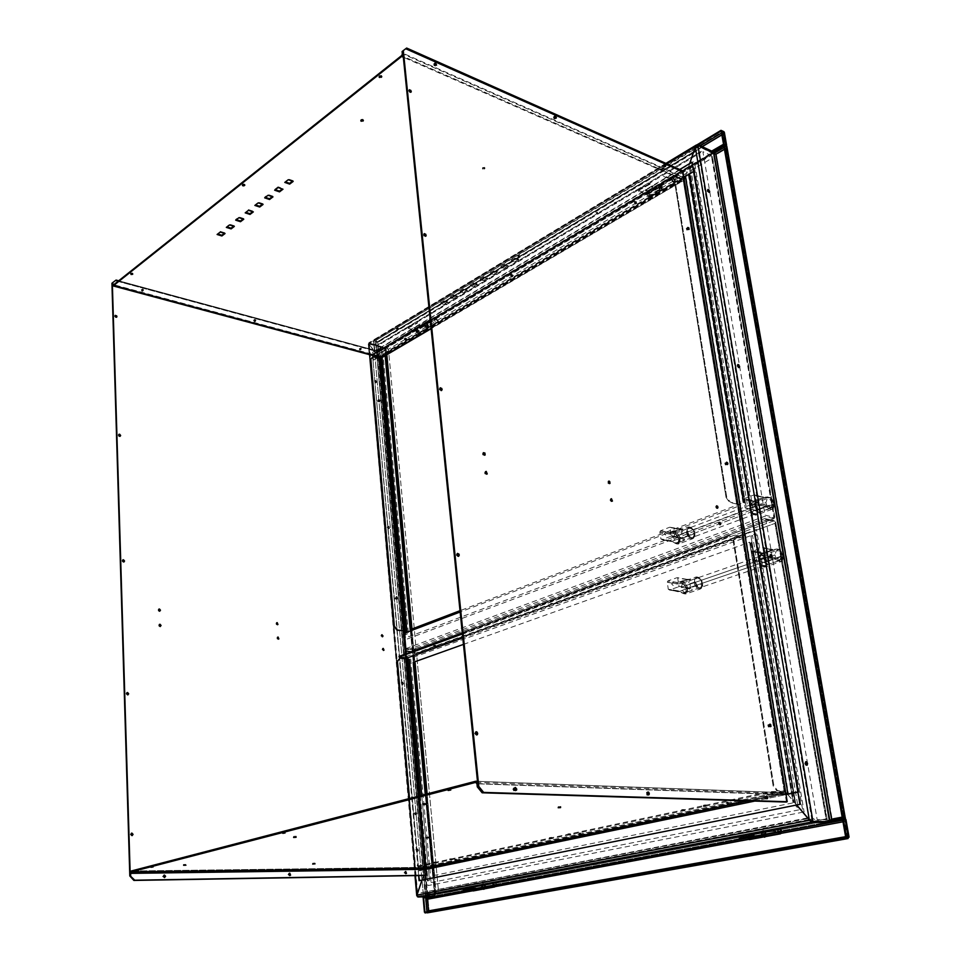 <?xml version="1.0" encoding="UTF-8"?>
<svg xmlns="http://www.w3.org/2000/svg" width="961" height="961" viewBox="0 0 961 961"><rect width="100%" height="100%" fill="white"/><g stroke="black" fill="none" stroke-linecap="round" stroke-linejoin="round"><path stroke-width="0.72" stroke-dasharray="4.8 3.6" d="M510.868 274.846L512.465 275.999L510.663 275.927L510.868 274.846L512.754 275.567L512.669 274.918L510.579 275.218L512.393 275.351L512.357 274.666L510.868 274.846M363.138 120.173L360.988 119.476L360.94 120.353M482.854 168.295L482.77 167.562L482.458 168.139L484.536 168.271L484.632 168.992L482.554 168.86L484.933 168.427L484.849 167.694L482.77 167.562L482.927 169.196L484.945 168.499L482.854 168.295M616.085 202.867L616.193 203.552L614.283 203.492L614.187 202.795L616.445 202.303L614.547 202.242L614.644 202.927L616.554 202.999L616.193 203.552L616.157 202.05L614.175 202.687L616.085 202.867M132.486 273.693L132.186 272.9L132.21 273.585L132.186 272.9L130.756 273.705M244.611 184.86L244.262 183.983L244.31 184.716L244.262 183.983L242.58 184.932M381.577 76.291L381.217 75.33L381.289 76.123L381.217 75.33L379.223 76.508M360.291 348.158L360.819 349.9L360.843 348.567L360.435 349.924L359.606 348.831L360.291 348.158M254.761 319.629L254.869 321.479L254.689 319.388L255.734 321.178L254.869 321.479L254.761 319.629L255.662 320.782L253.884 319.941L253.572 320.602L254.293 319.665L255.662 320.782L255.338 321.454L253.572 320.602L254.941 321.719L255.662 320.782L254.869 321.479L253.968 320.325L254.761 319.629M663.414 165.184L663.751 167.25L664.363 166.89L664.027 164.811L663.426 165.508L664.123 167.286L663.727 165.4L664.243 167.19L662.922 166.301L663.414 165.184M554.581 116.305L553.968 117.062L554.581 116.641L553.968 117.062L555.746 118.179L554.389 118.96L554.569 116.449L553.62 116.737L554.389 118.96L554.581 116.317M372.808 352.579L373.493 360.399L372.808 352.579M684.712 176.632L372.988 360.267L372.303 352.447L679.703 169.496M116.065 280.071L379.307 351.486L379.847 356.723L682.803 178.338L681.721 178.746L402.118 55.93L681.721 178.746L683.163 177.461L402.899 53.984L683.163 177.461L682.25 171.911L682.863 171.538L406.047 48.53L405.446 49.023L682.25 171.911L405.446 49.023L402.094 51.546M664.988 166.517L664.363 166.89L664.988 166.517M435.405 64.807L435.369 66.069L433.916 65.432L433.735 63.798L434.913 64.123M554.389 118.96L553.476 117.927L553.764 116.701L555.134 118.263L554.389 118.96M379.307 351.486L118.683 280.78L379.307 351.486M379.739 356.219L113.722 284.732L379.739 356.219M360.855 349.672L361.444 348.639L360.411 347.894L360.855 349.672M142.696 288.937L141.868 290.054L143.129 290.907L143.597 289.778L142.696 288.937M255.278 321.214L255.974 320.145L254.833 319.34L254.449 320.433L255.278 321.214M379.751 356.579L113.35 285.033L379.751 356.579L681.721 178.746L379.751 356.579M112.833 284.9L379.331 356.471L379.607 357.372L681.829 179.455L403.332 57.228L681.829 179.455L682.67 179.082L683.776 177.1L402.923 53.239M379.799 357.168L372.94 355.33L379.799 357.168M447.766 302.559L443.934 300.757L447.766 302.559L443.994 301.394L440.691 303.388L444.45 304.541L447.766 302.559M220.249 232.069L217.102 234.484L220.213 231.361L224.994 232.838L224.357 233.331M457.508 296.733L453.664 294.907L457.508 296.733L453.736 295.544L450.385 297.562L450.313 296.913L454.145 298.739L450.385 297.562L454.145 298.739L457.508 296.733M234.328 226.436L234.28 225.727L229.487 224.213L226.328 227.385L229.487 224.213L234.28 225.727L233.643 226.219M460.211 291.651L463.983 292.853L460.211 291.651L463.983 292.853L467.382 290.811L463.61 289.609L460.211 291.651M243.758 219.228L243.71 218.507L238.905 216.97L235.697 220.177M477.389 284.828L473.545 282.942L477.389 284.828L473.617 283.591L470.169 285.669L473.941 286.883L477.389 284.828M248.503 210.327L245.211 212.861L248.467 209.606L253.284 211.18L252.647 211.672M487.539 278.75L483.683 276.852L487.539 278.75L483.755 277.501L480.26 279.603L480.188 278.954L484.044 280.84L480.26 279.603L484.044 280.84L487.539 278.75M263.062 204.453L263.014 203.732L258.173 202.122L254.869 205.426L258.173 202.122L263.014 203.732L262.377 204.225M490.506 273.441L494.29 274.714L490.506 273.441L494.29 274.714L497.834 272.588L494.05 271.314L490.506 273.441M272.948 196.897L272.9 196.164L268.047 194.53L264.683 197.87M508.273 266.341L504.405 264.383L508.273 266.341L504.477 265.044L500.885 267.206L504.669 268.491L508.273 266.341M278.113 187.539L278.065 186.818L274.606 189.473L274.654 190.206L278.065 186.818L282.93 188.476L282.294 188.969M518.856 260.011L514.976 258.029L518.856 260.011L515.06 258.689L511.408 260.875L515.204 262.185L518.856 260.011M293.177 181.413L293.129 180.668L288.252 178.974L284.792 182.41L288.252 178.974L293.129 180.668L292.492 181.161M634.716 202.291L634.62 203.107L636.614 202.471L634.716 202.291M510.952 275.495L510.976 276.179L512.754 275.627L510.952 275.495M404.701 338.332L406.431 338.428L404.701 338.332M596.457 213.102L597.189 213.979L598.355 213.27L596.457 213.102M614.644 202.927L615.364 203.828L616.566 203.107L614.644 202.927M514.976 258.029L511.336 260.215L515.12 261.536L518.772 259.35L514.976 258.029M504.405 264.383L500.801 266.545L504.597 267.843L508.189 265.68L504.405 264.383M272.251 196.657L272.9 196.164L268.047 194.53L264.635 197.149L265.332 197.377M493.966 270.666L490.422 272.792L494.206 274.065L497.75 271.939L493.966 270.666M483.683 276.852L480.188 278.954L483.972 280.192L487.467 278.101L483.683 276.852M473.545 282.942L470.097 285.021L473.869 286.246L477.317 284.18L473.545 282.942M243.073 219L243.71 218.507L238.905 216.97L235.649 219.468L236.334 219.685M463.538 288.961L460.139 291.015L463.911 292.216L467.31 290.174L463.538 288.961M453.664 294.907L450.313 296.913L454.085 298.102L457.436 296.084L453.664 294.907M443.934 300.757L440.618 302.751L444.39 303.904L447.694 301.922L443.934 300.757M636.134 202.23L636.23 201.402L634.236 202.05L636.134 202.23M406.143 338.14L404.413 338.044L406.143 338.14M362.153 120.606L363.294 119.729L362.814 119.26L360.988 119.476L361.204 120.497M484.536 168.271L484.476 167.358L482.446 168.055L484.536 168.271M597.898 213.03L597.165 212.153L596 212.861L597.898 213.03M131.032 273.813L132.702 273.224L130.624 273.08L131.032 273.813M244.587 184.872L243.337 183.899L242.544 184.188L242.881 185.077M379.511 76.688L381.709 75.835L379.307 75.559L379.511 76.688M428.63 836.959L428.69 837.656L428.63 836.959L426.396 837.091L428.63 836.959M426.78 837.836L426.696 836.947L426.78 837.836M293.79 836.346L296.012 836.358L296.06 837.115L296.264 836.214L293.79 836.346L293.85 837.295L293.79 836.346L296.264 836.214L293.79 836.346M314.752 863.146L314.8 863.819L314.98 863.038L312.637 863.278L314.752 863.146L312.661 863.23L312.914 863.987L312.866 863.17L314.752 863.146M551.434 837.511L551.506 838.16L551.782 837.379L549.416 837.632L549.86 838.34L549.764 837.511L551.434 837.511M579.123 834.124L579.219 834.953L578.762 834.268L581.129 833.992L579.123 834.124L581.045 833.968L580.84 834.773L579.123 834.124M423.068 803.432L423.164 804.465L423.068 803.432L425.723 803.3L425.435 804.249L425.363 803.48L423.068 803.432M558.485 806.603L558.593 807.564L558.077 806.784L560.852 806.471L560.515 807.36L560.431 806.639L558.485 806.603M705.746 805.774L706.119 804.922L703.981 805.066L704.113 805.967L703.512 805.258L705.65 805.114L705.746 805.774M152.883 866.125L152.907 867.002L152.883 866.125L150.937 866.402L153.496 866.173L151.574 867.11L150.937 866.366L152.883 866.125M282.762 832.358L284.997 831.998L284.468 832.911L284.408 831.926L282.186 832.286L282.81 833.043L282.21 832.214L284.985 831.998L282.762 832.358M448.054 789.389L450.685 788.933L450.265 789.93L450.156 788.837L447.538 789.293L448.126 790.146L447.526 789.281L450.697 788.945L448.054 789.389M405.878 871.891L405.926 873.681L404.533 872.696L405.506 871.531L405.794 873.669M289.201 873.477L288 874.594L289.489 873.261L289.85 875.543L288.468 874.486L289.417 873.297M765.917 796.188L765.16 796.357L765.917 796.188L765.304 797.534L766.349 798.927L765.605 799.084L766.241 797.99L765.605 799.084L766.349 798.927L765.917 796.188M786.47 802.051L785.221 794.591L783.527 793.558L748.09 800.873L766.025 797.137L765.064 796.357L765.605 799.084L764.692 798.219L764.86 796.441L766.025 797.125L783.828 793.594L785.233 794.771L476.956 783.78L786.038 794.603M647.378 792.152L646.597 793.606L647.906 795.107L647.017 795.276L647.786 794.471L647.017 795.276L647.786 795.107L647.246 792.164L647.029 794.651L647.786 795.107L648.555 793.666L647.378 792.152M647.366 792.789L646.489 792.332L647.017 795.276L645.84 793.209L646.26 792.429L647.366 792.789M515.12 790.374L513.799 790.891L512.922 789.389L513.474 787.936L514.543 788.092M419.621 880.6L418.215 870.942L418.624 875.543L418.215 870.942L425.999 869.333M754.805 801.078L785.233 794.771L754.805 801.078M455.754 861.044L425.795 867.315L131.201 871.014L425.795 867.315L425.519 869.417L130.167 873.477M477.713 783.587L786.002 794.591L783.527 792.621L476.296 781.305L783.011 792.645L728.979 803.937M456.871 860.816L727.393 804.273M185.713 864.395L183.383 864.48L185.713 864.395M435.645 861.981L433.723 862.101L435.645 861.981M451.634 858.762L449.7 858.882L451.634 858.762M570.017 833.764L567.975 833.884L570.017 833.764M728.342 803.216L726.216 803.324L728.342 803.216M456.535 860.167L454.625 860.287L456.535 860.167M683.872 809.534L681.745 809.655L683.872 809.534M705.65 805.114L703.512 805.234L705.65 805.114M477.425 782.458L476.103 782.41M726.372 462.493L725.663 463.418L726.336 463.142L725.663 463.418L727.201 464.475M716.438 506.087L715.693 507.06L716.377 506.795L715.693 507.06L717.254 508.153M475.731 731.982L474.602 733.483L475.347 733.267L474.602 733.483L476.584 734.925M457.184 553.656L456.247 554.941L456.955 554.653L456.247 554.941L458.313 556.335M440.006 388.088L439.201 389.205L439.874 388.845L439.201 389.205L441.315 390.538M424.041 233.967L423.345 234.928L423.981 234.508L423.345 234.928L425.471 236.226M409.17 90.142L408.533 90.971L409.158 90.502L408.533 90.971L410.647 92.232M786.002 794.351L785.221 794.363L683.103 176.932L685.938 176.596L788.464 793.894M406.659 48.05L406.047 48.53L682.778 170.866M402.695 51.053L406.047 48.53L682.166 171.226L786.47 801.87M769.593 724.414L768.74 725.567L770.229 726.684M687.668 227.721L687.391 229.283L688.593 229.451M727.237 463.827L725.747 462.649L726.636 464.8L727.237 463.827M483.323 452.763L482.482 453.916L482.915 454.961L484.512 455.238M485.437 471.683L484.584 472.86L485.017 473.917L486.602 474.181M608.385 481.353L607.989 483.407L609.358 483.623M610.824 499.011L610.019 500.104L611.136 501.606L611.785 501.306M719.104 522.628L718.347 523.625L719.909 524.718M716.942 506.531L715.789 506.267L716.065 507.973L716.702 508.465L717.314 507.432M514.832 787.66L513.679 789.197L514.147 790.338L515.577 790.627M476.752 734.745L476.512 732.486L475.623 731.97L474.602 733.483L475.07 734.636L476.74 734.745M458.553 555.326L457.244 553.656L456.247 554.941L457.556 556.623L458.553 555.338M441.447 389.782L440.186 388.124L439.201 389.205L440.474 390.875L441.447 389.794M425.531 235.685L423.573 234.136L423.753 235.95L425.303 236.478L425.531 235.685M410.671 91.872L408.761 90.262L409.722 92.628L410.671 91.872M434.756 63.222L434.528 64.964L436.174 65.24M554.713 116.353L553.968 117.062L555.014 118.551L555.386 116.954M395.451 598.114L396.196 597.249L395.007 598.295L396.881 598.931L395.451 598.114M396.076 597.598L395.007 598.295L396.4 599.159L395.295 599.015L395.175 597.634L396.28 597.79M381.649 634.933L382.358 636.699L380.94 635.846L381.649 634.933L380.94 635.846L382.31 636.771M131.417 833.235L130.42 834.472L132.029 835.602M126.948 692.701L126.131 693.794L127.837 694.863M122.744 559.999L122.071 560.96L123.861 561.981L122.395 561.777L123.068 559.987L123.849 561.981M118.804 434.48L118.239 435.321L120.065 436.306M115.092 315.58L114.599 316.325L116.449 317.286M373 360.387L418.756 870.786L373 360.387L418.203 870.786L424.402 869.501L378.382 357.216L373 360.387M424.834 875.435L377.793 351.786L115.308 280.672L378.214 351.546L115.308 280.672L111.932 283.243M425.303 875.339L405.83 658.778L424.762 869.261L425.387 869.321L378.214 351.546L115.68 280.372L112.317 282.942M378.802 358.153L403.332 630.945L378.802 358.153M405.41 654.009L405.782 658.141L405.41 654.009M290.018 873.633L289.477 875.651L288 874.594L289.597 875.471M414.599 813.703L415.32 812.646L416.041 814.472L414.599 813.703M379.379 401.506L378.19 401.446L378.55 400.04M164.559 877.549L163.022 876.42L164.055 875.159M141.399 289.958L142.312 289.237L143.045 291.075L141.399 289.958M415.753 813.847L415.032 814.892L414.311 813.066L415.753 813.847M378.994 401.326L377.769 401.674L377.661 400.413L378.502 400.449M159.766 611.22L158.385 611.016L158.781 609.19M160.331 626.5L158.961 626.284L159.382 624.446M277.453 624.734L276.239 624.53L276.636 622.8M278.354 639.161L277.152 638.957L277.561 637.215M383.463 650.441L382.106 649.516L382.778 648.591M405.53 873.561L404.052 872.792L405.194 871.795M289.657 875.399L288 874.594L288.865 873.405L289.874 874.558M164.307 877.513L162.577 876.54L163.863 875.303M132.594 834.484L131.549 835.722L130.42 834.472L131.465 833.235L132.594 834.484M127.909 693.097L127.224 695.043L126.131 693.794L126.408 692.977L127.909 693.085M120.245 435.717L119.272 436.57L118.551 436.126L118.503 434.636L120.245 435.717M116.257 316.049L115.608 317.574L114.599 316.325L116.245 316.049M142.913 290.763L142 291.483L141.267 289.645L142.913 290.763M255.266 321.058L254.473 321.755L253.776 320.013L255.266 321.058M360.711 349.492L359.474 349.768L359.366 348.519L360.711 349.492M771.323 557.764L770.241 557.897L769.341 556.251L770.049 555.999L769.341 556.251L771.287 557.836M737.64 364.82L736.907 366.009L738.889 367.546L738.192 367.847L736.907 366.009L737.676 364.832M707.032 190.783L708.918 192.524L707.2 191.359L707.68 189.797L707.032 190.783M804.669 763.539L806.555 765.172L805.618 765.232L804.669 763.539L805.678 761.881L804.669 763.539M721.567 132.966L723.14 132.017L723.237 133.927L723.885 131.681L723.249 132.065L725.675 145.736L723.645 144.775L725.675 145.736L844.635 818.928L842.473 818.88L844.635 818.928L843.854 816.826L845.656 817.895L844.395 816.826L725.675 145.736L844.743 818.195L843.854 816.826L725.783 148.39L725.675 145.736L726.3 145.363L726.816 146.36M845.692 818.063L844.635 818.928L847.902 837.439L845.212 821.511L428.005 899.196L429.05 910.776L428.005 899.196L426.852 897.73M726.864 146.637L726.288 148.631L726.864 146.637M787.552 794.194L685.421 176.368M685.481 176.175L689.758 163.514M796.729 804.982L787.624 794.266M714.011 153.52L713.386 153.892L829.055 820.694L713.386 153.892L697.278 145.652L812.045 820.838M812.958 821.535L827.085 821.775L826.904 820.706L827.697 820.718M769.341 556.251L770.193 554.845L769.341 556.251M828.358 820.574L831.025 819.853M714.083 153.364L716.365 154.493L713.963 152.679L725.543 145.808L726.288 148.631L716.365 154.493L831.577 819.144L844.395 816.826L726.288 148.631L716.365 154.493L713.386 153.892L716.365 154.493L832.118 819.144L829.067 820.742L830.736 820.129M830.28 821.631L844.539 818.952L844.395 816.826L832.118 819.144L831.613 820.418L832.118 819.144L829.067 820.742M842.317 817.979L844.323 818.027L843.854 816.826L842.172 817.138L843.854 816.826L725.663 146.504L724.113 147.417L725.663 146.504L723.801 145.628M725.783 148.39L724.426 149.195L725.783 148.39M844.311 818.015L842.389 818.376L844.311 818.015M830.809 820.226L830.196 820.67L830.809 820.226M844.539 818.952L842.485 818.916M733.711 539.866L773.881 785.762L777.593 790.699L784.897 790.975L742.985 537.631L735.85 536.13L733.711 539.866L773.881 785.762L773.137 785.93L733.027 540.118L733.711 539.866M770.025 726.528L769.136 726.9L768.428 725.651L768.728 724.474L769.497 724.654M784.152 791.131L742.288 537.884L735.165 536.382L733.027 540.118L773.137 785.93L776.848 790.855L784.152 791.131L742.288 537.884L745.015 535.397L787.936 794.014L784.152 791.131M769.317 725.963L768.392 727.081L767.779 724.93L768.62 724.714L769.317 725.963M683.8 179.959L676.964 176.968L674.838 179.455L726.744 497.197L730.276 502.122L737.375 503.78L683.8 179.959M688.328 229.283L687.728 229.955L686.911 229.018L686.887 227.937L687.668 228.033M726.972 464.331L726.36 464.908L725.507 464.007L725.471 462.77L726.312 462.758M726.744 497.197L726.06 497.462L674.226 179.815L674.838 179.455L726.744 497.197M726.06 497.462L729.591 502.387L736.691 504.044L683.187 180.332L676.352 177.329L674.226 179.815L726.06 497.462M687.692 229.571L686.791 230.111L686.262 228.286L687.692 229.571M726.276 464.223L725.363 465.016L724.798 463.046L726.276 464.223M736.691 504.044L683.187 180.332L685.613 177.533L740.102 505.822L738.625 504.357L736.691 504.044M770.506 830.328L770.614 830.977L771.215 830.1L767.647 830.544L770.506 830.328L767.659 830.508L768.5 831.229L768.356 830.316L770.506 830.328M452.042 890.547L452.102 891.159L452.403 890.427L449.52 890.727L449.952 891.364L449.88 890.607L452.042 890.547M845.728 837.968L424.99 912.205M427.969 911.677L427.237 912.866L429.062 910.86L426.624 912.109L425.327 897.61L423.152 897.682L426.708 898.439M425.23 912.169L426.624 912.109L425.23 912.169M702.119 146.613L377.337 341.732L373.997 340.434L698.287 144.823L373.937 339.858L377.841 341.876L378.166 350.921L376.952 352.543L378.141 353.612L377.036 352.483L384.484 348.074L385.265 348.915L385.301 350.2L378.922 353.972L427.681 895.52L425.327 897.61L376.556 352.771L425.735 896.877L376.952 352.543L378.43 353.84L427.14 895.532L426.264 896.853L427.681 895.52L425.327 897.61L426.624 912.109L427.801 911.713L425.699 912.085L429.062 910.86M426.984 898.583L428.005 899.196L845.212 821.511L846.004 819.841M432.51 896.673L432.438 895.928L417.458 896.721M796.621 805.006L787.503 794.291M787.431 794.206L786.627 793.257L425.999 868.36M425.915 868.432L421.999 880.12M848.046 837.415L844.635 819.889L842.653 819.853M842.725 820.25L844.635 819.889L842.725 820.25M845.62 836.671L847.302 836.37L844.683 821.499L843.001 821.811L844.683 821.499L844.635 818.928L848.119 837.283L847.302 836.37L848.371 837.355M429.939 896.745L827.926 822.063L429.939 896.745L434.552 895.88L435.093 894.114L385.001 348.471L435.009 894.931L432.834 894.991L432.906 895.844L417.903 896.277L417.627 893.189M810.652 821.811L417.434 896.361L432.438 895.928L427.765 896.817M595.448 863.434L592.769 863.615L595.448 863.434M472.836 887.483L462.445 889.442L472.836 887.483M753.196 834.641L738.468 837.415L753.196 834.641M748.283 836.635L746.937 836.887M746.024 836.911L747.754 836.587M470.986 888.733L470.037 888.913M469.184 888.949L470.409 888.721M475.935 887.844L474.266 887.952L475.935 887.844M842.557 819.313L844.467 818.952L847.842 836.382L849.056 837.103M845.632 836.767L847.842 836.382L845.632 836.767M427.513 912.818L428.822 911.533M848.983 837.007L847.842 836.382M784.236 792.128L770.121 792.573L418.119 866.69L425.855 867.086L784.236 792.128M726.648 802.795L728.774 802.687L726.648 802.795M579.075 833.776L581.093 833.667L579.075 833.776M454.865 859.855L456.775 859.735L454.865 859.855M784.08 791.215L787.179 793.281L426.492 868.372L425.783 866.341L784.08 791.215L769.977 791.648L418.059 865.945L425.783 866.341L784.08 791.215M728.15 801.942L726.023 802.051L728.15 801.942M580.624 832.971L578.606 833.079L580.624 832.971M456.427 859.086L454.517 859.194L456.427 859.086M401.446 683.175L402.094 681.962L403.536 683.355L401.65 682.106L401.398 684.292L402.551 684.688L403.091 683.511L401.542 682.154L401.001 683.319L402.443 684.725L403.536 683.355L402.887 684.568L401.446 683.175L402.203 684.46L403.5 683.86L402.779 682.07L401.446 683.175M389.253 527.793L387.739 526.4L387.223 527.433L388.16 526.196L389.673 527.589L389.157 528.634L387.223 527.433L388.737 528.826L388.881 526.856L387.439 526.604L387.944 528.694L389.253 527.793M374.718 381.205L375.126 380.316L376.7 381.709L374.718 380.556L374.31 381.445L375.871 382.838L376.7 381.709L376.28 382.598L374.718 381.205L376.484 382.466L375.991 380.484L374.718 381.205M416.221 850.053L417.026 848.635L418.359 850.053L416.557 848.743L415.753 850.161L417.098 851.566L418.359 850.053L417.567 851.47L416.221 850.053L417.422 851.482L418.335 850.593L417.17 848.623L416.221 850.053M375.102 352.531L377.096 353.071L384.532 348.663L382.538 348.11L375.102 352.531M379.595 358.297L368.688 344.014L415.416 875.591L368.279 343.93L382.538 347.498L375.042 351.954L377.036 352.483L713.182 153.135L376.556 352.771L378.922 353.972L376.556 352.771L425.783 897.514M700.305 145.76L375.931 340.41L723.02 131.321L723.849 133.339L723.729 134.168L377.841 341.876L375.535 341.347L376.556 352.771L375.535 341.347L373.541 340.795L374.562 352.231L376.556 352.771L374.562 352.231L423.549 896.937L373.541 340.795L374.958 352.002L376.952 352.543L374.958 352.002L373.937 340.554L377.841 341.876L375.931 340.41L723.02 131.321L721.807 130.744M406.671 658.874L425.615 869.14L421.927 880.132M379.595 358.369L404.137 630.812M406.203 653.72L406.611 658.213M695.308 146.841L368.832 343.738L382.55 347.498L368.832 343.738L417.23 894.162L368.772 343.149L382.49 346.909L382.61 348.17L384.604 348.711L434.54 895.027L432.366 895.087L432.438 895.928L417.434 896.361L417.254 894.319L417.122 896.132M376.292 381.949L374.526 380.688L375.018 382.682L376.292 381.949M417.903 850.149L416.702 848.731L415.789 849.608L416.954 851.578L417.903 850.149M417.615 893.033L369.228 343.497L382.946 347.257L385.001 348.471L435.009 894.931L435.597 894.655L385.301 350.2L378.922 353.972L427.681 895.52L435.093 894.114L435.285 895.292L423.645 896.841L434.48 895.147L425.819 896.769L427.14 895.532L434.552 894.138L434.552 895.135L425.939 896.757M387.643 527.241L388.376 528.502L389.457 528.418L388.953 526.328L387.643 527.241M427.14 896.829L427.681 895.52L434.552 894.138L435.213 894.919L434.54 895.027L385.301 350.2L384.484 348.074L384.808 350.068L378.43 353.84L377.096 353.071L384.532 348.663L384.929 349.203L384.808 350.068L378.43 353.84L427.14 895.532L434.552 894.138L434.552 895.135M425.891 897.514L427.044 896.949M434.877 894.763L384.965 349.179M372.952 356.939L379.535 358.705L404.04 630.8M378.61 399.932L378.178 401.013L379.487 401.518M396.268 597.165L395.728 598.415L396.989 598.943M380.1 358.477L380.003 357.312L380.292 358.597M404.677 630.884L380.112 358.513M419.981 795.756L426.444 867.29L425.735 866.305L419.392 795.912L425.735 866.305L418.431 866.39L415.176 862.522L409.542 798.483L414.708 862.63L409.074 798.603L414.708 862.63L417.963 866.498L425.255 866.402L406.587 659.066L399.824 658.369M416.413 813.679L415.825 812.682L414.828 813.246L415.38 814.64L416.413 813.679M415.272 813.535L415.849 814.532L416.858 813.967L416.293 812.562L415.272 813.535M426.444 867.29L407.2 658.934M663.991 169.412L664.495 168.619L661.973 168.535L662.093 169.22L664.604 169.304L664.099 170.109L664.507 168.8L663.667 168.163L661.456 169.16L663.991 169.412L664.099 170.109L661.576 170.025L661.973 168.535L661.468 169.34L663.991 169.412M398.671 328.83L396.689 328.266L399.007 328.974L396.461 329.311L396.689 328.266L398.671 328.83L398.058 327.989L396.4 328.698L398.671 328.83M726.612 145.195L725.675 145.147L723.729 134.168L724.354 132.75L723.237 133.927L723.405 132.198L721.23 131.092L723.249 132.065L725.675 145.736L723.02 131.321L723.14 132.017L721.243 131.092M373.937 339.858L696.761 144.979L373.937 339.858M377.156 341.623L375.931 341.107L376.952 352.543L375.931 341.107L373.937 340.554L377.337 341.732L378.166 350.921L725.171 144.907L723.237 133.927L721.879 134.744M723.549 144.222L725.411 145.111L377.529 351.786L725.411 145.111L376.988 351.906L374.994 351.366L382.49 346.909L368.76 342.813L368.543 343.738L379.871 357.54L684.712 178.253L685.325 176.416M685.397 176.223L689.662 163.562M666.862 163.79L368.543 343.738L666.862 163.79M695.524 145.94L369.24 342.861L695.524 145.94M519.757 256.07L519.264 255.049L517.366 255.89L519.757 256.07M407.872 327.593L417.374 322.488L407.872 327.593M638.452 189.749L651.15 182.842L638.452 189.749M646.753 190.194L646.525 189.401L645.095 190.038L646.753 190.194M652.759 186.614L652.543 185.821L651.102 186.458L652.759 186.614M415.296 327.785L413.795 327.701L415.296 327.785M419.729 325.154L418.215 325.058L419.729 325.154M695.752 146.577L697.902 145.279M723.669 144.931L725.543 145.808L713.362 153.027L725.855 146.036L723.729 134.168L377.841 341.876L378.67 351.065L725.675 145.147L378.67 351.065L377.661 341.828M517.835 256.01L518.327 257.031L520.237 256.203L517.835 256.01M662.093 169.22L661.564 169.845L662.405 170.481L664.628 169.484L662.093 169.22M396.749 328.866L397.361 329.707L399.019 328.998L396.749 328.866M407.92 328.181L417.434 323.088L407.92 328.181L408.005 329.058L415.428 331.125L417.41 330.152L418.227 332.53L415.777 331.209L417.074 333.167L418.564 333.443C419.705 331.989 419.272 330.596 417.278 329.263L426.143 324.013C428.15 325.359 428.582 326.752 427.429 328.218L418.035 333.527L419.248 331.881L417.627 329.407L415.164 330.236L407.92 328.181M638.56 190.422L651.258 183.515L638.56 190.422L638.717 191.407L646.681 194.422L660.099 186.446L661.048 189.293L649.011 196.392L648.074 193.557L649.192 196.26L660.543 189.257L659.318 187.635L647.294 194.759L648.507 196.356L646.585 194.615L649.516 197.389C650.537 195.876 650.008 194.278 647.918 192.584L659.943 185.461C662.033 187.179 662.561 188.788 661.552 190.29L648.663 197.341L660.7 190.242L658.621 187.491L646.585 194.615L649.312 197.437L650.068 195.708L648.279 192.777L645.9 193.449L638.56 190.422M645.528 190.314L645.756 191.107L647.185 190.47L645.528 190.314M651.546 186.734L651.762 187.539L653.204 186.89L651.546 186.734M414.047 328.013L415.56 328.097L414.047 328.013M418.479 325.371L419.993 325.467L418.479 325.371M430.288 320.469L670.346 178.025L676.28 177.317L683.115 180.32L431.093 328.374L684.1 180.151L431.129 328.698M634.861 203.264L635.137 204.164L636.771 203.444L634.861 203.264M511.06 276.408L511.444 277.164L512.874 276.54L511.06 276.408M380.34 358.513L380.388 357.672L685.229 178.482L684.1 180.151M430.228 319.845L670.237 177.317L676.172 176.608L683.007 179.611L379.931 357.792L373.216 356.002L372.832 354.549M636.278 203.203L636.014 202.303L634.38 203.023L636.278 203.203M512.501 276.275L512.117 275.519L510.687 276.143L512.501 276.275M406.167 339.041L405.386 338.38L404.845 339.161M406.299 653.684L406.647 657.516L744.307 535.241L739.441 505.846L460.139 612.001M399.283 656.952L399.031 656.339M462.385 633.96L729.291 536.694L729.159 535.866L462.313 633.239L729.159 535.866L735.597 535.157L742.733 536.67L462.794 637.888M690.022 553.476L687.992 553.452L690.022 553.476M552.527 603.376L550.593 603.388L552.527 603.376M743.946 837.439L760.956 834.677L762.361 833.031L747.658 835.806L762.361 833.031L763.166 832.202L748.367 834.977L747.298 836.683L748.211 835.025L749.892 836.827L749.16 838.665L748.475 834.977L763.166 832.202L763.875 835.914L749.051 838.677L763.767 835.926L762.409 834.364L747.694 837.127L749.051 838.677L746.949 837.331L749.436 839.95C751.37 837.692 750.985 835.602 748.271 833.68L746.889 835.085L761.592 832.31L762.77 830.905L748.271 833.68L762.962 830.893C765.677 832.839 766.073 834.941 764.151 837.223L749.256 839.974L763.971 837.235L761.653 834.568L746.949 837.331L749.256 839.974L750.469 839.049L750.685 836.839L749.772 834.616L748.271 833.68L746.168 836.082L738.264 836.118L738.468 837.415L743.237 837.439M746.024 837.451L747.19 836.839L746.024 837.451M467.923 889.309L470.554 889.141L473.088 887.171L473.617 889.838L470.938 889.117L471.743 890.703L473.425 891.243L474.542 890.078L474.626 888.06L472.331 885.97L471.034 887.195L481.425 885.237L482.915 883.988L472.524 885.958L482.915 883.988C485.497 885.562 485.737 887.351 483.635 889.357L473.232 891.291C475.335 889.297 475.106 887.52 472.524 885.958L470.253 888.084L462.337 888.336L462.445 889.442L467.214 889.321M470.938 889.117L473.052 891.303L483.455 889.369L481.329 887.171L470.938 889.117M648.074 193.557L660.099 186.446L648.074 193.557M415.777 331.209L417.699 333.479L426.564 328.242L424.642 325.959L415.777 331.209M405.782 649.047L404.941 648.951L405.746 648.663M405.842 648.627L764.439 516.417L773.857 518.58L414.311 649.984L405.878 649.059M405.83 648.531L413.735 649.396L386.142 348.699L388.472 349.227L386.538 347.75L711.092 155.49L711.813 158.301L712.389 156.403L774.494 517.342L765.088 515.18L702.899 151.67L711.945 155.862L774.494 517.342L711.813 158.301L388.472 349.227L416.065 648.231L773.869 517.186L774.266 518.568L414.311 649.984L416.065 648.231L413.735 649.396L386.142 348.699L377.229 346.26L404.365 648.375L405.734 648.519M774.854 517.426L712.389 156.403M416.065 648.231L773.869 517.186L711.813 158.301L388.472 349.227L416.065 648.231M665.745 535.049L664.327 534.004L665.3 532.058L666.73 533.103L665.745 535.049M750.433 502.927L748.847 501.858L749.904 499.804L751.49 500.861L750.433 502.927M691.584 158.121L700.137 153.003L701.302 151.321L377.096 345.287L377.12 346.068L691.488 158.169M693.71 151.802L695.344 150.829L695.476 151.562L693.241 153.183M693.157 153.231L373.156 345.251L372.351 344.843L693.614 151.862M690.478 167.43L747.574 505.918L745.784 505.174L689.325 167.514L690.478 167.43M744.03 502.591L689.397 175.31L689.914 174.205L744.931 503.168L744.03 502.591L689.397 175.31L688.484 174.902L743.093 502.375L744.03 502.591M744.967 503.156L690.01 174.337M411.668 629.107L411.488 630.008L411.416 629.203M411.404 629.071L386.706 353.432L386.718 354.777L386.586 353.432L384.88 352.783L385.145 355.702L384.88 352.783L688.472 173.833L743.333 502.723L460.007 610.691M386.682 353.384L386.827 354.717M385.89 355.27L385.697 353.192L385.89 355.27M405.061 632.939L405.662 639.594L753.052 509.258L694.359 161.292L379.403 348.639L404.989 632.17M743.333 502.723L688.472 173.833L743.333 502.723M742.973 502.363L688.328 174.686M405.554 632.758L405.71 634.56L407.152 634.092L381.445 350.633L380.015 350.08L380.748 358.285M381.445 350.633L382.07 357.504M659.318 185.485L672.844 177.809L659.318 185.485M671.739 179.887C673.325 182.794 674.358 183.131 674.814 180.896L674.634 182.158L673.709 182.386L671.547 179.839L659.318 187.071L662.261 189.882C663.27 188.368 662.73 186.758 660.639 185.041L672.844 177.809C674.946 179.551 675.487 181.173 674.478 182.674L661.408 189.822L675.042 181.845L674.502 179.527L672.844 177.809L670.85 178.662L663.522 175.515L663.679 176.512L671.679 179.635M674.814 180.896C673.325 177.725 672.268 177.256 671.667 179.527L671.883 178.229L672.892 178.097L674.814 180.896M671.595 179.455C672.207 181.893 673.385 182.806 675.127 182.206L675.559 179.899L672.76 177.509L671.595 179.455L672.856 177.521L675.355 180.764L674.874 179.251L671.835 179.239C672.688 181.785 673.781 182.77 675.127 182.206L675.355 180.764L672.76 177.509L671.835 179.239L675.559 179.899L674.982 182.35L671.667 179.527M671.547 179.839L673.637 182.614L671.547 179.839M416.702 331.125L417.735 330.56L418.143 332.194L416.702 331.125M426.66 323.701L435.645 318.379C437.651 319.737 438.084 321.154 436.943 322.608L427.945 327.905C429.099 326.452 428.666 325.046 426.66 323.701M425.158 325.659L427.092 327.941L436.078 322.632L434.156 320.337L425.158 325.659M437.063 319.797L434.372 319.833C435.165 322.199 436.246 322.932 437.651 322.031L437.928 320.433L435.669 318.199L434.372 319.833L437.063 319.797M424.594 324.374L425.675 323.521C427.909 323.665 428.894 325.022 428.63 327.569L428.113 327.881C428.378 325.323 427.393 323.977 425.158 323.821L424.594 324.374L426.095 323.785L427.825 325.286L427.909 328.169L425.483 327.773L424.594 324.374C424.33 326.92 425.315 328.278 427.549 328.422L428.065 328.121C425.831 327.965 424.846 326.62 425.11 324.061L424.594 324.374M427.321 327.088L426.828 325.214L425.639 324.89L425.543 326.596L427.321 327.088M425.11 324.061L426.24 323.413L428.065 324.554L428.81 326.368L428.162 328.073L425.675 327.088L425.11 324.061M425.903 324.854L426.396 326.728L427.585 327.064L427.345 324.914L425.903 324.854M659.138 185.281L659.654 184.74C661.865 185.137 662.946 186.746 662.898 189.581L662.201 189.99C662.249 187.167 661.168 185.557 658.958 185.149L658.441 185.701C658.381 188.536 659.462 190.146 661.673 190.542L662.381 190.134C660.171 189.725 659.09 188.116 659.138 185.281M662.201 189.99L661.132 190.602L659.246 189.149L658.357 187.035L658.862 185.197L661.396 186.554L662.201 189.99M661.36 189.029L660.724 186.89L659.51 186.386L659.546 188.284L661.36 189.029M408.701 636.747L751.718 507.636L694.154 165.869L382.658 350.333L408.701 636.747M679.98 538.604C679.079 535.037 677.481 533.283 675.163 533.343L673.625 537.331L765.917 502.603L767.322 498.483C769.593 498.483 771.227 500.357 772.224 504.105L679.98 538.604L772.224 504.105L770.83 508.237C768.56 508.237 766.926 506.351 765.917 502.603L673.625 537.331C674.526 540.899 676.124 542.665 678.43 542.605L679.98 538.604M673.409 533.619L673.757 532.538C676.712 532.202 678.814 534.376 680.028 539.061L678.778 539.193C677.733 535.181 675.943 533.319 673.409 533.619L673.757 532.538L670.129 532.826L660.447 530.844L669.649 527.241L679.523 529.235L670.129 527.589L670.994 536.226L680.688 538.184L684.616 540.01L675.523 543.397L678.25 544.094L680.22 539.013L694.527 533.667L692.581 538.773C689.65 538.833 687.608 536.574 686.454 531.998L688.388 526.916C691.319 526.844 693.361 529.103 694.527 533.667L680.22 539.013C679.079 534.484 677.037 532.25 674.105 532.334L682.935 528.97L682.034 533.667L687.199 531.913C684.965 525.186 694.851 527.277 694.587 533.451L694.527 533.667C694.094 530.04 692.052 527.781 688.388 526.916L686.454 531.998C686.875 535.625 688.917 537.884 692.581 538.773L694.707 533.511L693.662 537.643L691.007 537.896L687.8 534.064L687.355 529.006L689.349 527.181L691.536 527.937L694.587 533.451C696.845 540.154 686.947 538.136 687.199 531.913L682.034 533.667L684.616 540.01L675.523 543.397L671.595 541.596L681.013 537.535L683.019 538.208L681.181 532.61L681.721 529.727L682.935 528.97L679.331 529.247L669.649 527.241L679.811 529.595L670.261 532.694L669.589 533.92L673.409 533.619C675.943 533.319 677.733 535.181 678.778 539.193L680.028 539.061C680.196 543.542 678.646 544.983 675.391 543.385L674.802 542.905C677.601 544.262 678.922 543.025 678.778 539.193C678.922 543.025 677.601 544.262 674.802 542.905L670.634 540.983L661.745 539.65L671.439 541.572L660.94 539.049L659.859 532.142L669.553 534.112L675.775 534.244L678.61 539.193L678.25 542.244L677.133 543.289L670.55 540.827L660.856 538.893L670.55 540.827L674.802 542.905M674.766 542.773C680.905 546.917 678.634 531.938 673.421 533.811M660.447 530.844L659.895 531.95L669.589 533.92L670.129 532.826L660.447 530.844M660.579 530.712L670.261 532.694L660.579 530.712M673.757 532.538C676.712 532.202 678.814 534.376 680.028 539.061C680.196 543.542 678.646 544.983 675.391 543.385L678.25 544.094L692.581 538.773C694.539 537.643 695.259 535.89 694.707 533.511C694.226 529.535 692.124 527.337 688.388 526.916L673.841 532.418L682.935 528.97L679.331 529.247L670.261 532.694L674.142 532.322C677.073 532.274 679.091 534.508 680.22 539.013L678.322 544.07L675.523 543.397M679.811 529.595L681.721 529.727L679.811 529.595M671.331 535.577L681.013 537.535L671.331 535.577M670.994 536.226L661.901 539.662L671.595 541.596L680.688 538.184L670.994 536.226M687.656 532.01L689.71 536.298L691.644 537.475L693.313 537.031L694.178 535.133L693.926 532.406L691.464 528.526L688.484 528.334L687.656 532.01M767.479 497.005L770.722 497.93L773.869 503.984L769.965 497.414L763.923 497.209L767.479 497.005M757.076 511.132L754.853 506.243L750.073 508.045C751.31 512.778 753.388 515.144 756.283 515.132L758.085 509.907L773.761 504.057L771.983 509.306L769.28 508.513L759.238 512.249L757.076 511.132M758.085 509.907L756.283 515.132C752.643 514.159 750.565 511.793 750.073 508.045L749.964 508.285C749.856 514.688 759.707 516.934 757.328 509.991L758.085 509.907L757.328 509.991L754.181 504.273L752.007 503.456L750.817 503.984L749.964 508.285L752.403 513.366L755.947 514.676L757.232 512.982L757.328 509.991C757.448 503.648 747.622 501.33 749.964 508.285L751.874 502.843C755.514 503.816 757.58 506.171 758.085 509.907C756.836 505.186 754.769 502.831 751.874 502.843L750.073 508.045L754.853 506.243L755.166 502.423L756.031 501.474L767.298 496.993L763.755 497.197L753.736 500.993L753.388 501.678L755.286 501.858L754.962 506.003L756.163 509.57L759.238 512.249L755.31 510.267L765.352 506.519L755.73 504.249L745.688 508.045L755.31 510.267L745.46 508.057L756.775 510.651L745.159 507.684L743.766 499.384L753.388 501.678L743.766 499.384L744.126 498.699L753.736 500.993L744.126 498.699L754.145 494.867L763.755 497.197L753.736 500.993L756.703 500.993L767.527 496.909C770.41 496.909 772.488 499.288 773.761 504.057L758.085 509.907M750.421 508.393L751.178 504.621L754.121 504.873L756.872 509.895L756.139 513.667L753.196 513.426L750.421 508.393M769.28 508.513L759.238 512.249L755.31 510.267L765.352 506.519L769.28 508.513L765.497 506.387L769.28 508.513M765.497 506.387L755.875 504.105L756.487 502.927L766.097 505.21L765.497 506.387L766.097 505.21L770.266 507.336L769.437 508.381L765.497 506.387M768.728 497.75L764.92 497.966L755.31 495.636L756.523 502.723L766.133 505.005L771.971 507.852L773.761 506.687L773.701 502.267L771.851 498.987L768.728 497.75C773.797 495.936 776.524 511.648 770.35 507.144M770.266 507.336L769.437 508.381C771.359 509.714 772.764 509.462 773.653 507.636L774.061 503.564L773.869 506.699L770.266 507.336L773.845 506.771L774.061 503.564L770.794 497.99L768.584 497.594M754.313 494.879L764.824 497.81L754.313 494.879M406.095 651.486L414.527 652.387L414.467 651.726L406.035 650.813L414.467 651.726L774.23 520.706L774.938 523.385L775.635 521.727L826.832 819.769L817.162 819.589L765.773 519.204L775.191 521.355L827.217 819.661L826.04 818.904L826.256 820.994L436.762 894.367L438.588 892.361L826.04 818.904L774.938 523.385L416.533 653.324L438.588 892.361L436.75 893.514L436.138 893.622L414.035 652.675L406.131 651.822M405.902 650.405L405.158 651.378L405.998 651.474M406.035 651.81L404.653 651.666L426.408 893.898L436.138 893.622L414.035 652.675L416.533 653.324L438.588 892.361L826.04 818.904L774.938 523.385L416.533 653.324L414.467 651.726L774.23 520.706L764.812 518.556L764.956 519.384L774.362 521.523L774.23 520.706L764.812 518.556L405.998 650.381M673.253 585.441L671.811 584.336L672.796 582.39L674.238 583.495L673.253 585.441M759.298 555.554L757.688 554.425L758.758 552.359L760.367 553.488L759.298 555.554M809.006 819.553L426.191 892.685L427.02 894.643L816.466 820.826L813.547 818.688L809.114 819.541M463.454 644.399L749.904 542.16L793.378 802.807L749.724 542.965L793.089 802.183L794.05 802.219L750.841 543.337L751.418 542.22L795.035 803.012L794.05 802.219L750.841 543.337L749.892 543.145L793.378 802.807L432.678 875.711L434.444 874.978L427.008 793.93L434.588 875.099L434.024 875.855L414.503 662.874M434.588 875.099L427.128 793.894M433.471 875.003L426.071 794.17L433.471 875.003M802.867 812.189L804.105 811.949L756.463 529.487L407.164 656.231L407.32 657.949M407.368 658.537L427.861 885.61L802.747 812.213M432.678 875.711L425.242 794.387L432.678 875.711M420.269 795.684L427.969 880.889L429.471 880.264L409.326 659.582M797.966 806.579L798.123 807.504L796.225 806.784L750.973 536.178L752.523 535.433L797.93 806.387M421.014 892.745L808.129 818.532L420.966 892.745L807.6 817.919M807.72 817.895L808.429 818.472M762.445 832.142L777.413 829.319L778.782 827.902L763.635 830.748L762.445 832.142M777.713 831.541C779.515 834.725 780.608 834.58 780.993 831.109L779.9 833.908L777.497 831.601L778.458 833.523L780.188 834.232L781.269 832.334L780.596 829.331L778.782 827.902C781.497 829.86 781.906 831.986 779.996 834.28L765.016 837.055C766.938 834.785 766.542 832.67 763.827 830.736L778.782 827.902L776.716 830.328L768.836 830.328L769.052 831.649L777.629 831.217M780.993 831.109C779.275 827.481 778.146 827.469 777.605 831.073L777.785 829.079L778.842 828.274L780.993 831.109M777.533 831.061C778.674 833.956 779.815 834.905 780.957 833.92L781.99 830.809L779.635 827.926C778.098 827.673 777.401 828.718 777.533 831.061L779.539 827.902L781.99 830.809L777.845 830.989C778.518 833.523 779.563 834.496 780.957 833.92L781.629 831.025L779.635 827.926L777.845 830.989L781.99 830.809L780.825 834.004L777.605 831.073M762.517 834.412L764.836 837.079L779.815 834.292L777.497 831.601L762.517 834.412M471.947 888.649L472.704 887.411L473.677 889.069L472.596 889.754L471.947 888.649M483.515 883.88L482.026 885.117L492.573 883.135L494.062 881.874L483.515 883.88L494.062 881.874C496.657 883.459 496.897 885.261 494.807 887.279L484.248 889.237C486.338 887.231 486.098 885.453 483.515 883.88M481.929 887.051L484.068 889.261L494.627 887.291L492.488 885.069L481.929 887.051M495.756 884.324L492.741 884.564C493.329 886.895 494.386 887.628 495.888 886.775L496.657 884.384L495.756 884.324L496.657 884.384L495.059 882.006L492.741 884.564L495.756 884.324M762.253 831.974L763.563 830.424C765.641 830.893 766.578 832.694 766.41 835.83L765.545 835.986C765.725 832.851 764.776 831.049 762.71 830.58L761.388 832.142C761.208 835.265 762.157 837.067 764.223 837.548L765.545 835.986L766.41 835.83L765.088 837.391C763.01 836.911 762.073 835.109 762.253 831.974M765.545 835.986L764.451 837.487L762.385 836.55L761.28 833.403L762.121 830.845L764.548 831.577L765.545 835.986M764.62 835.121L764.259 832.983L762.926 832.178L762.674 835.145L763.551 835.962L764.62 835.121M481.845 884.985L483.275 883.615C485.329 883.952 486.146 885.465 485.737 888.144L485.125 888.252C485.533 885.574 484.716 884.072 482.674 883.736L481.233 885.093L482.866 883.712L484.452 884.528L485.329 887.171L484.632 889.105L483.083 889.61L481.905 888.841L481.233 885.093C480.824 887.784 481.641 889.285 483.683 889.634L485.125 888.252L484.296 889.514C482.242 889.177 481.425 887.664 481.845 884.985L483.059 883.676L485.065 884.408L485.93 887.063L484.897 889.273L483.275 889.345L482.206 888.288L481.845 884.985M484.26 887.556L484.056 885.73L482.386 885.345L482.686 888.072L484.26 887.556M482.722 885.694L483.287 887.952L484.584 887.904L484.296 885.177L482.722 885.694M431.057 882.546L802.507 809.174L756.115 533.739L410.659 658.273L431.057 882.546M681.133 587.231L774.902 554.905L776.392 550.581C778.65 550.593 780.26 552.467 781.245 556.203L687.523 588.312C686.647 584.769 685.061 583.003 682.766 583.051L681.133 587.231C681.998 590.787 683.583 592.541 685.878 592.505L687.523 588.312L781.245 556.203L779.755 560.539C777.497 560.527 775.887 558.641 774.902 554.905L681.133 587.231M682.274 592.673C688.46 596.709 686.142 581.405 680.905 583.507L684.064 584.54L685.854 587.651L686.094 591.099L684.652 593.117L678.034 590.823L668.363 589.357L682.322 592.805C685.133 594.102 686.454 592.793 686.31 588.853L687.571 588.721C687.752 593.309 686.19 594.859 682.911 593.333L685.661 593.994L700.209 589.057C702.287 587.916 703.032 586.078 702.467 583.555C701.518 579.171 699.44 576.972 696.22 576.948L681.325 582.138L690.563 578.93L689.674 583.832L694.166 582.282L696.22 576.948C699.127 576.912 701.146 579.159 702.287 583.699L687.764 588.673C686.647 584.168 684.628 581.934 681.721 581.994L690.563 578.93L677.733 582.546L667.991 580.864L677.205 577.633L686.947 579.339L677.733 582.546L681.781 581.982C684.676 581.982 686.671 584.216 687.764 588.673L702.287 583.699C701.878 580.096 699.848 577.849 696.22 576.948L694.166 582.282L694.911 582.21C692.653 575.375 702.599 577.153 702.359 583.507L702.215 586.486L700.857 588.264L697.29 587.147L694.911 582.21L695.86 577.849L697.073 577.261L699.272 577.957L702.359 583.507C704.641 590.306 694.683 588.612 694.911 582.21L694.166 582.282C694.563 585.898 696.581 588.156 700.209 589.057L702.287 583.699L700.209 589.057C697.314 589.093 695.296 586.835 694.166 582.282L689.674 583.832L692.28 590.21L683.043 593.357L679.091 591.64L688.665 587.832L690.671 588.444L688.821 582.75L689.349 579.783L690.563 578.93L687.427 579.711L677.685 577.993L678.91 586.162L688.665 587.832L678.91 586.162L678.586 586.823L688.328 588.48L678.586 586.823L669.337 590.018L679.091 591.64L688.328 588.48L692.28 590.21L683.043 593.357L685.661 593.994L687.764 588.673L685.746 593.97L683.043 593.357M680.893 583.315L681.241 582.246C684.22 581.789 686.322 583.952 687.571 588.721L686.31 588.853C685.241 584.769 683.439 582.931 680.893 583.315C683.439 582.931 685.241 584.769 686.31 588.853C686.454 592.793 685.133 594.102 682.322 592.805L678.118 590.991L668.279 589.201L667.27 582.294L677.012 583.976L680.905 583.507M678.034 590.823L668.279 589.201L678.034 590.823M678.934 591.616L678.118 590.991L678.934 591.616M681.241 582.246C684.22 581.789 686.322 583.952 687.571 588.721C687.752 593.309 686.19 594.859 682.911 593.333L682.322 592.805M695.38 582.282L698.094 587.159L701.086 587.231L701.89 583.423L699.824 579.111L697.89 577.969L696.208 578.474L695.38 582.282M677.601 582.678L667.859 580.997L667.294 582.102L677.049 583.771L677.601 582.678M778.302 560.912L768.091 564.383L765.364 562.665L763.671 558.317L758.794 559.987C760.019 564.708 762.061 567.062 764.932 567.074C766.614 566.437 767.262 564.612 766.866 561.584L782.795 556.131C783.203 559.182 782.578 561.02 780.897 561.644L778.302 560.912L768.091 564.383L764.151 562.509L774.35 559.014L775.107 557.716L781.737 560.059L783.167 556.875L781.617 552.022L779.239 549.908L773.905 550.305L763.226 547.494L773.809 550.136L764.151 548.142L773.905 550.305L764.247 548.299L765.485 555.554L777.257 558.233L779.383 559.542L775.107 557.716L779.299 559.722L778.47 560.78L779.563 561.392L781.245 561.452L782.482 560.311L782.903 556.071L779.131 549.56L776.464 549.151L779.876 550.112L783.095 555.686L782.879 559.026L779.299 559.722L778.47 560.78L774.494 558.882L764.836 556.948L765.449 555.758L775.107 557.716L774.494 558.882L764.68 557.08L774.35 559.014L780.981 561.62L782.795 556.131L766.866 561.584L764.932 567.074C761.316 566.077 759.274 563.723 758.794 559.987L758.697 560.215C758.601 566.81 768.5 568.72 766.085 561.668L766.866 561.584L766.085 561.668L763.647 556.575L761.424 555.194L759.538 555.746L758.697 560.215L761.148 565.344L764.716 566.546L766.013 564.744L766.085 561.668C766.193 555.134 756.307 553.14 758.697 560.215L760.716 554.533C764.331 555.506 766.385 557.86 766.866 561.584C765.641 556.887 763.599 554.533 760.716 554.533C759.046 555.158 758.409 556.984 758.794 559.987L763.671 558.317L763.959 554.365L766.109 552.659L763.803 554.713L764.055 559.326L765.617 562.81L763.947 562.521L774.35 559.014L764.68 557.08L754.469 560.611L764.151 562.509L754.265 560.623L763.611 562.137L753.929 560.227L752.511 551.746L764.091 553.812L762.181 553.704L762.541 553.019L765.208 552.983L776.272 549.127L772.716 549.476L762.181 553.704L752.511 551.746L752.871 551.049L762.541 553.019L752.871 551.049L763.058 547.482L772.716 549.476L762.541 553.019L765.208 552.983L776.632 548.995C779.491 549.007 781.545 551.386 782.795 556.131C781.569 551.434 779.539 549.055 776.68 548.983L776.272 549.127M759.154 560.299L759.887 556.383L762.854 556.527L765.629 561.584L764.908 565.5L761.941 565.368L759.154 560.299M776.464 549.151L779.215 549.62L782.903 556.071L782.614 560.047L778.47 560.78M510.591 275.278L510.663 275.927M482.554 168.86L482.458 168.139M614.187 202.795L614.283 203.492M253.884 319.941L254.689 319.388M663.042 165.16L663.655 164.787M553.62 116.737L554.737 115.981M556.095 118.167L554.869 118.996M664.736 166.914L664.123 167.286M255.734 321.178L254.941 321.719M379.775 356.723L113.362 285.201M379.607 357.372L373 355.594M381.697 75.787L381.769 76.58M244.839 185.149L244.791 184.404M132.762 273.969L132.738 273.296M616.554 202.999L616.445 202.303M484.849 167.694L484.933 168.427M363.282 119.693L363.354 120.461M512.669 274.918L512.754 275.567M379.847 356.723L682.502 178.53M426.396 837.091L426.468 837.944M293.537 836.49L293.598 837.403M312.637 863.278L312.685 864.071M549.428 837.644L549.512 838.448M581.225 834.821L581.129 833.992M425.807 804.333L425.711 803.288M560.84 806.459L560.96 807.42M706.263 805.823L706.119 804.922M153.52 867.062L153.496 866.173M284.997 831.998L285.057 832.983M450.685 788.933L450.793 790.026M290.054 875.531L289.141 875.735M766.446 798.915L765.701 799.072M648.651 794.939L647.149 795.276M646.489 792.332L647.906 792.02M765.064 796.357L765.809 796.201M288.744 873.417L289.609 873.225M783.527 792.621L477.473 781.293M447.538 789.293L447.634 790.338M282.186 832.286L282.246 833.211M150.937 866.402L150.961 867.254M703.512 805.258L703.644 806.135M558.185 807.72L558.077 806.784M422.72 803.624L422.816 804.621M578.858 835.073L578.762 834.268M551.878 838.208L551.782 837.379M315.04 863.867L314.98 863.038M296.264 836.214L296.336 837.163M429.002 837.704L428.93 836.815M783.527 793.558L477.401 782.422M726.888 464.8L727.537 464.535M717.603 508.201L716.942 508.453M476.188 735.141L476.908 734.937M458.601 556.323L457.916 556.599M441.592 390.514L440.943 390.863M425.759 236.178L425.122 236.598M410.96 92.184L410.347 92.652M424.666 869.405L378.598 356.891M425.387 869.321L406.443 658.85M406.383 658.201L405.986 653.804M403.932 631.017L379.379 358.309M379.367 358.237L379.247 356.819M770.938 558.101L771.647 557.86M738.565 367.859L739.237 367.558M708.737 192.656L709.374 192.296M806.183 765.388L806.94 765.22M844.743 818.195L726.023 146.54M805.294 761.821L805.991 761.665M769.833 554.821L770.458 554.605M842.389 818.388L844.323 818.027M767.791 831.433L767.647 830.544M449.592 891.472L449.532 890.727M452.403 890.427L452.475 891.183M771.215 830.1L771.371 831.013M845.007 819.721L848.119 837.283M378.141 353.612L378.874 353.96M368.279 343.93L414.972 875.603M435.597 894.691L385.601 349.095M434.672 895.868L426.059 897.49M664.495 168.619L664.604 169.304M723.525 132.45L725.819 145.411M377.529 351.786L725.495 145.315M665.937 163.37L368.76 342.813M396.412 328.71L396.461 329.311M661.468 169.34L661.576 170.025M377.829 352.351L713.567 153.316M713.747 153.207L725.855 146.036M749.16 838.665L763.875 835.914M748.078 833.692L762.77 830.905M749.436 839.95L764.151 837.223M760.956 834.677L746.241 837.439M748.367 834.977L763.058 832.202M472.331 885.97L482.722 884.012M473.232 891.291L483.635 889.357M649.011 196.392L661.048 189.293M647.053 192.536L659.078 185.401M649.516 197.389L661.552 190.29M647.57 193.533L659.594 186.41M416.401 329.299L425.267 324.037M418.564 333.443L427.429 328.218M414.708 649.936L774.182 518.592M701.302 151.321L691.992 156.883M691.908 156.943L377.096 345.287M689.325 167.514L745.784 505.174M407.152 634.092L406.983 632.218M659.787 184.992L671.991 177.749M662.261 189.882L674.478 182.674M425.783 323.737L434.768 318.403M427.945 327.905L436.943 322.608M435.669 318.199L437.928 320.433L437.651 322.031M659.654 184.74L658.958 185.149M662.381 190.134L661.673 190.542M675.163 533.343L767.322 498.483M770.83 508.237L678.43 542.605M669.841 527.229L682.334 529.187L673.265 532.622M769.965 497.414L770.722 497.93C773.521 500.369 774.578 503.288 773.869 506.699L773.653 507.636M771.983 509.306L756.283 515.132C752.571 514.652 750.433 512.345 749.856 508.225L751.874 502.843L767.527 496.909M757.821 511.456L745.46 508.057M766.71 497.197L756.703 500.993M754.253 494.855L763.863 497.185M436.895 894.355L826.256 820.994M827.217 819.661L775.635 521.727M795.071 802.964L751.514 542.328M749.724 542.965L792.957 802.267M429.471 880.264L421.759 795.288M750.973 536.178L796.225 806.784M763.635 830.748L778.59 827.914M779.996 834.28L765.016 837.055M483.323 883.892L493.87 881.898M484.248 889.237L494.807 887.279M495.059 882.006L496.657 884.384L495.888 886.775M763.563 830.424L762.71 830.58M765.088 837.391L764.223 837.548M483.275 883.615L482.674 883.736M483.683 889.634L484.296 889.514M682.766 583.051L776.392 550.581M779.755 560.539L685.878 592.505M687.115 579.327L689.638 579.255L680.436 582.462M782.879 559.026L780.897 561.644L764.932 567.074C761.761 567.026 759.646 564.72 758.577 560.155C757.977 557.524 758.697 555.65 760.716 554.533L776.632 548.995L779.876 550.112M763.947 562.521L754.265 560.623M775.371 549.452L765.869 552.767"/><path stroke-width="1.44" d="M360.94 120.353L363.018 120.281L363.09 121.05L360.795 120.846L361.06 120.245L363.354 120.461L363.09 121.05L363.138 120.173M131.056 274.498L132.762 273.981L131.056 274.498L131.032 273.813L131.056 274.498L132.618 274.305L131.345 273.525L131.056 274.498M130.756 273.705L132.486 273.693M242.592 184.92L242.929 185.821L242.4 185.389L244.31 184.716L244.839 185.149L242.929 185.821L242.881 185.077L243.842 185.893L244.827 185.125L244.31 184.716L242.592 184.92L244.611 184.86M379.223 76.508L379.583 77.481L379.102 77.024L381.769 76.58L379.583 77.481L379.511 76.688L381.577 76.291M664.027 164.811L664.988 166.517L664.027 164.811M554.581 116.317L555.746 118.179L556.359 117.422L556.095 118.155L554.581 116.641L554.845 115.909L556.359 117.422L555.746 117.843L554.581 116.305M694.058 171.659L691.98 162.193L694.058 171.659M679.703 169.496L691.98 162.193L693.542 171.43L684.712 176.632M402.923 53.239L402.695 51.053L402.094 51.546L402.311 53.732L402.923 53.239L401.614 56.471L403.332 57.228L401.614 56.471L113.374 285.705L112.365 284.768L112.689 282.642L112.833 284.9M402.094 51.546L402.899 53.984L402.311 53.732L401.614 56.471L113.374 285.705L112.689 282.642L116.065 280.071L118.683 280.78L116.065 280.071M434.913 64.123L435.405 64.807M113.722 284.732L112.749 284.468L113.722 284.732M372.94 355.33L113.374 285.705L372.94 355.33M113.35 285.033L401.53 55.666L113.35 285.033M217.102 234.484L220.249 232.069L217.102 234.484L221.883 235.962L217.102 234.484M224.357 233.331L221.847 235.253L217.739 233.991L221.847 235.253L221.883 235.962L225.042 233.547L220.249 232.069M229.523 224.934L234.328 226.436L229.523 224.934L226.328 227.385L229.523 224.934M233.643 226.219L231.084 228.177L226.976 226.892L231.084 228.177L231.12 228.886L226.328 227.385L231.12 228.886L234.328 226.436M238.941 217.679L243.758 219.228L238.941 217.679L235.697 220.177L238.941 217.679M245.211 212.861L248.503 210.327L245.211 212.861L250.028 214.423L245.211 212.861M252.647 211.672L249.992 213.702L245.848 212.369L249.992 213.702L250.028 214.423L253.332 211.9L248.503 210.327M258.221 202.855L263.062 204.453L258.221 202.855L254.869 205.426L258.221 202.855M262.377 204.225L259.662 206.303L255.518 204.933L259.662 206.303L259.71 207.023L254.869 205.426L259.71 207.023L263.062 204.453M268.095 195.263L272.948 196.897L268.095 195.263L264.683 197.87L268.095 195.263M274.654 190.206L278.113 187.539L274.654 190.206L279.519 191.864L274.654 190.206M282.294 188.969L279.471 191.131L275.302 189.713L279.471 191.131L279.519 191.864L282.978 189.209L278.113 187.539M288.3 179.707L293.177 181.413L288.3 179.707L284.792 182.41L289.669 184.104L284.792 182.41L288.3 179.707M292.492 181.161L289.609 183.359L285.429 181.917L289.609 183.359L289.669 184.104L293.177 181.413M264.683 197.87L269.536 199.504L272.948 196.897M235.697 220.177L240.502 221.715L243.758 219.228M361.06 120.245L361.264 121.278L363.366 120.497L361.06 120.245M381.289 76.123L379.09 76.964L381.493 77.252L381.289 76.123M265.332 197.377L269.488 198.771L272.251 196.657M236.334 219.685L240.466 221.006L243.073 219M361.204 120.497L362.153 120.606M242.881 185.077L244.587 184.872M428.69 837.656L426.48 837.98L428.69 837.656M296.084 837.307L293.598 837.451L296.084 837.307M314.8 863.819L312.697 864.095L314.8 863.819M551.506 838.16L549.524 838.472L551.506 838.16M579.219 834.953L581.225 834.821L579.219 834.953M423.164 804.465L425.819 804.345L423.164 804.465M560.551 807.612L558.185 807.733L560.551 807.612M705.782 806.015L703.644 806.159L705.782 806.015M152.907 867.002L150.961 867.29L152.907 867.002M282.822 833.331L285.057 832.983L282.822 833.331M448.162 790.483L450.793 790.026L448.162 790.483M405.734 871.483L405.926 873.681L405.734 871.483L405.001 872.6L405.602 873.609L406.479 873.357L405.734 871.483M405.794 873.669L405.878 871.891M289.79 873.189L289.934 875.543L289.79 873.189L288.925 874.378L289.573 875.459L290.582 875.183L289.79 873.189M289.597 875.471L290.342 874.462L289.85 875.543L289.417 873.297L290.342 874.462L289.201 873.477M766.205 796.285L766.806 798.675L766.217 796.285M766.241 797.99L766.025 797.125L766.241 797.99M647.63 792.212L648.279 794.879L649.312 793.498L648.663 794.927L647.366 793.426L648.002 791.996L649.312 793.498L647.63 792.212M647.786 794.471L647.366 792.789L647.786 794.471M786.47 802.051L482.146 792.789L786.47 802.051L482.146 792.789L477.269 786.819L476.956 783.78L477.713 783.587L478.025 786.627L477.269 786.819L476.956 783.78L475.659 782.398L131.237 871.891L425.867 868.059L748.09 800.873L425.867 868.059L426.528 875.231L134.3 880.312L426.528 875.231L134.744 880.204L130.24 875.843L130.612 873.369L130.684 875.723L130.612 873.369L425.999 869.309L130.612 873.369L131.201 871.014L475.551 781.281L477.713 783.587M514.543 788.092L515.12 790.374M800.465 804.357L797.858 792.14L800.465 804.357M786.038 794.603L797.858 792.14L799.912 804.345L419.08 880.708L418.624 875.543L419.621 880.6M425.999 869.333L754.805 801.078L426.155 869.297L425.867 868.059L131.237 871.891L475.659 782.398L475.551 781.281L131.201 871.014L130.167 873.477M164.487 875.051L163.466 876.312L164.571 877.549L165.592 876.276L164.487 875.051M476.296 781.305L475.551 781.281L476.296 781.305M455.754 861.044L456.883 860.828M727.393 804.273L728.967 803.961M476.103 782.41L477.425 782.458M426.78 837.836L429.014 837.704L426.78 837.836M183.599 865.284L185.929 865.2L183.599 865.284M312.914 863.987L315.028 863.855L312.914 863.987M434.06 862.762L435.982 862.642L434.06 862.762M450.048 859.554L451.982 859.434L450.048 859.554M549.86 838.34L551.878 838.22L549.86 838.34M568.444 834.58L570.474 834.46L568.444 834.58M682.322 810.387L684.448 810.267L682.322 810.387M727.201 464.475L727.909 463.55L727.561 464.523L726.336 463.142L727.321 464.523L727.537 462.661L726.432 462.373L726.336 463.142L726.672 462.181L727.909 463.55L727.237 463.827L726.372 462.493M717.999 507.168L717.627 508.189L716.377 506.795L716.762 505.774L717.999 507.168L717.314 507.432L717.627 506.255L716.486 506.003L717.386 508.201L717.999 507.168M717.254 508.153L716.438 506.087M476.584 734.925L477.713 733.423L476.932 734.925L475.347 733.267L476.139 731.765L477.713 733.423L476.98 733.639L475.731 731.982M459.262 555.038L458.625 556.311L456.955 554.653L457.592 553.38L459.262 555.038L458.553 555.326L459.262 555.038L458.817 553.932L457.184 553.656L457.4 555.758L458.265 556.323L459.262 555.038M458.313 556.335L458.553 555.326L457.184 553.656M442.12 389.421L441.616 390.502L439.874 388.845L440.378 387.763L442.12 389.421L441.447 389.782L442.12 389.421L441.688 388.364L440.102 387.956L441.147 390.514L442.12 389.421M441.315 390.538L440.006 388.088M426.167 235.265L425.771 236.178L423.981 234.508L424.378 233.595L426.167 235.265L425.531 235.685L425.759 234.244L424.209 233.715L424.402 235.529L425.939 236.058L426.167 235.265M425.471 236.226L424.041 233.967M411.284 91.403L410.96 92.184L409.158 90.502L409.47 89.733L411.284 91.403L410.671 91.872L410.888 90.43L409.374 89.793L409.554 91.487L411.056 92.124L411.284 91.403M410.647 92.232L409.17 90.142M788.464 793.894L786.002 794.351M682.778 170.866L406.659 48.05L682.778 170.866L683.715 176.572L685.421 176.368L787.936 794.014L797.834 791.948L694.082 171.803L798.387 791.972L693.566 171.575L685.421 176.368L787.936 794.014L785.978 794.218L683.715 176.572L787.215 801.714L482.902 792.597L787.215 801.714L483.647 792.405L478.782 786.422L403.308 50.573L406.659 48.05M769.473 725.387L771.01 726.432L770.698 724.582L770.061 724.15L769.473 725.387M687.668 228.093L689.097 229.379L688.857 227.889L687.776 227.445L687.668 228.093M483.179 453.58L483.599 454.637L485.137 454.985L484.921 453.027L483.383 452.679L483.179 453.58M485.281 472.536L486.518 474.169L487.251 473.929L486.218 471.383L485.281 472.536M608.289 482.134L610.007 483.407L609.755 481.581L609.034 481.053L608.289 482.134M610.715 499.816L612.445 501.077L611.472 498.711L610.715 499.816M719.044 523.361L720.57 524.526L720.294 522.796L719.657 522.316L719.044 523.361M766.049 797.378L767.106 798.771L767.623 798.387L766.662 796.032L766.049 797.378M647.366 793.426L647.786 794.483L649.168 794.531L648.879 792.441L648.134 791.984L647.366 793.426M514.435 789.005L514.904 790.158L516.525 790.206L516.742 789.089L515.408 787.443L514.435 789.005M475.347 733.267L475.815 734.42L477.485 734.528L477.257 732.27L476.368 731.741L475.347 733.267M434.744 63.534L436.582 65.132L435.645 62.837L434.744 63.534M554.581 116.641L556.215 118.083L555.326 115.933L554.581 116.641M664.039 165.136L665.48 166.457L665.24 164.992L664.147 164.499L664.039 165.136M786.47 801.87L482.902 792.597L478.025 786.627L402.695 51.053L403.308 50.573L478.782 786.422L478.025 786.627L402.695 51.053M770.229 726.684L769.593 724.414M688.593 229.451L687.668 227.721M484.512 455.238L483.323 452.763M486.602 474.181L485.437 471.683M609.358 483.623L608.385 481.353M611.785 501.306L610.824 499.011M719.909 524.718L719.104 522.628M717.314 507.432L716.942 506.531M515.577 790.627L515.985 789.269L514.832 787.66M436.174 65.24L434.756 63.222M555.386 116.954L554.713 116.353M382.31 636.771L382.983 635.858L382.514 636.747L381.385 635.665L381.853 634.777L382.983 635.858L381.649 634.933M132.029 835.602L133.038 834.352L132.198 835.577L130.852 834.34L131.693 833.127L133.038 834.352L131.417 833.235M127.837 694.863L128.666 693.77L127.981 694.827L126.552 693.614L127.224 692.557L128.666 693.77L126.948 692.701M123.861 561.981L124.546 561.02L123.993 561.933L122.479 560.731L123.032 559.807L124.546 561.02L122.744 559.999M120.065 436.306L120.642 435.465L120.197 436.258L118.623 435.069L119.068 434.264L120.642 435.465L118.804 434.48M116.449 317.286L116.942 316.529L116.581 317.226L114.984 316.037L115.344 315.34L116.942 316.529L115.092 315.58M111.932 283.243L129.807 875.952L112.317 282.942L129.807 875.952L133.867 880.432L424.834 875.435M403.332 630.945L405.41 654.009L403.332 630.945M405.782 658.141L405.83 658.778L405.782 658.141M112.317 282.942L130.24 875.843L134.3 880.312L425.303 875.339M378.55 400.04L379.379 401.506L379.919 400.437L378.67 399.848L378.994 401.326M397.001 598.319L396.881 598.931L397.001 598.319M158.481 609.995L159.442 608.986L160.487 610.223L159.526 611.22L158.481 609.995M159.058 625.263L160.019 624.254L161.076 625.479L160.115 626.5L159.058 625.263M276.372 623.569L277.2 622.62L277.945 624.494L276.372 623.569M277.285 638.008L278.113 637.035L278.858 638.921L277.285 638.008M382.55 649.348L383.259 648.423L383.98 650.201L382.55 649.348M381.385 635.665L382.094 634.765L382.802 636.53L381.385 635.665M289.417 873.297L290.018 873.633M164.055 875.159L165.148 876.396L164.559 877.549M130.852 834.34L131.909 833.103L133.038 834.352L131.981 835.602L130.852 834.34M126.552 693.614L127.573 692.509L128.666 693.77L127.645 694.863L126.552 693.614M122.479 560.731L123.476 559.758L124.546 561.02L123.549 561.993L122.479 560.731M118.623 435.069L119.608 434.204L120.642 435.465L119.669 436.318L118.623 435.069M114.984 316.037L116.641 315.761L116.677 317.166L114.984 316.037M158.781 609.19L159.742 609.598L159.766 611.22M159.382 624.446L160.331 624.854L160.331 626.5M276.636 622.8L277.453 624.734M277.561 637.215L278.354 639.161M382.778 648.591L383.463 650.441M405.194 871.795L405.53 873.561M289.874 874.558L289.657 875.399M163.863 875.303L164.307 877.513M771.287 557.836L772.139 556.431L771.647 557.848L770.049 555.999L770.542 554.581L772.139 556.431L771.323 557.764M737.676 364.832L738.889 367.546L739.622 366.369L739.237 367.558L737.58 365.697L737.964 364.507L739.622 366.369L738.961 366.682L737.64 364.82M709.038 192.308L709.674 191.311L709.374 192.296L707.668 190.422L707.969 189.437L709.674 191.311L709.05 191.671L707.68 189.797L709.038 192.308M806.555 765.172L807.564 763.502L806.952 765.22L805.438 763.37L806.051 761.653L807.564 763.502L806.808 763.671L805.678 761.881L806.808 763.671L806.555 765.172M846.004 819.841L845.416 818.772L843.265 818.736L724.282 144.402L726.3 145.363L845.416 818.772L726.816 146.336L848.695 837.295L847.902 837.439L848.983 837.007M849.056 837.103L845.752 837.427L842.473 818.88L845.752 837.427L846.533 837.283L843.265 818.736L842.473 818.88L723.645 144.775L842.473 818.88L843.265 818.736L724.282 144.402L723.645 144.775L721.23 131.092L721.867 130.708L724.354 132.45M689.758 163.514L695.308 147.081L809.294 819.745L796.729 804.982M809.294 819.745L812.934 821.379L697.902 145.279L695.308 147.081L809.294 819.745M812.045 820.838L812.958 821.535M827.697 820.718L829.067 820.742M770.193 554.845L771.431 556.671L770.193 554.845M714.011 153.52L715.861 154.265L714.011 153.52L829.787 820.31L714.011 153.52L697.902 145.279L812.934 821.379L827.853 821.631L827.673 820.562L828.358 820.574M770.049 555.999L770.434 554.617L771.239 554.785L772.031 557.524L770.95 557.656L770.049 555.999M737.58 365.697L737.688 364.724L738.757 364.772L739.514 367.342L738.444 367.294L737.58 365.697M707.668 190.422L707.789 189.569L708.834 189.749L709.554 192.164L707.668 190.422M805.438 763.37L805.534 762.121L806.627 761.809L807.564 763.502L807.192 765.112L805.438 763.37M723.801 145.628L712.065 152.427L715.861 154.265L724.426 149.195L715.861 154.265L831.577 819.144L830.736 820.129M831.025 819.853L842.172 817.138L831.577 819.144L715.861 154.265L714.083 153.364L724.113 147.417L714.083 153.364M830.064 821.211L842.389 818.376L827.805 820.682L842.317 817.979M830.941 820.081L831.577 819.144L830.941 820.081M842.557 819.313L830.136 821.643M769.497 724.654L770.025 726.528M687.668 228.033L688.328 229.283M726.312 462.758L726.972 464.331M770.662 831.253L767.791 831.457L770.662 831.253M452.114 891.315L449.592 891.484L452.114 891.315M424.99 912.205L425.05 912.95L845.824 838.533L845.656 837.584L424.99 912.205L845.728 837.968M848.046 837.415L848.095 838.533L427.513 912.818M428.822 911.533L429.05 910.776L427.969 911.677M423.152 897.682L424.438 912.193L425.23 912.169L424.438 912.193L425.699 912.085L424.906 912.109L423.609 897.598L424.438 912.193L423.152 897.682M427.068 911.845L425.855 898.247L427.068 911.845M425.795 897.514L423.609 897.598L426.095 897.874M429.062 910.86L845.632 836.767L428.522 910.872L427.801 911.713L428.522 910.872L845.62 836.671M417.458 896.721L432.51 896.673L425.951 898.247L842.725 820.25L425.951 898.247L427.465 899.208L428.522 910.872L427.465 899.208L843.001 821.811L427.465 899.208L426.624 898.367M421.999 880.12L416.99 895.087L809.606 820.262L796.621 805.006M416.99 895.087L418.035 897.009L812.213 822.484L809.606 820.262L416.99 895.087M842.485 818.916L827.853 821.631L828.022 822.556L813.09 822.316L812.934 821.379L827.853 821.631L810.652 821.811M842.653 819.853L828.022 822.556L813.09 822.316L418.035 897.009L432.51 896.673M593.369 864.287L596.048 864.119L593.369 864.287M463.238 890.186L473.629 888.24L463.238 890.186M739.321 838.316L754.049 835.541L739.321 838.316M746.553 837.644L748.415 837.536L746.553 837.644M753.917 836.262L755.778 836.154L753.917 836.262M469.388 889.61L471.07 889.49L469.388 889.61M474.59 888.637L476.26 888.517L474.59 888.637M427.765 896.817L423.705 897.574L425.891 897.514L429.939 896.745M746.937 836.887L746.024 836.911M470.037 888.913L469.184 888.949M426.852 897.73L425.891 897.514M846.533 837.283L843.265 818.736L845.416 818.772L848.695 837.295L846.533 837.283M845.752 837.427L847.902 837.439L845.752 837.427M423.549 896.937L423.609 897.598L423.549 896.937M421.927 880.132L417.086 894.619L415.416 875.591L417.122 896.132M404.137 630.812L406.203 653.72M406.611 658.213L406.671 658.874M404.04 630.8L397.025 630.188L393.914 626.32L370.417 359.33L372.952 356.939M379.487 401.518L378.61 399.932M396.989 598.943L396.268 597.165M393.914 626.32L370.838 359.09L393.914 626.32M370.838 359.09L373.228 356.663L379.943 358.465L404.509 630.86L397.47 630.02L394.358 626.152L370.838 359.09M378.502 400.425L379.331 401.506M396.076 597.862L397.47 598.727L397.073 597.105L396.076 597.862M380.292 358.597L404.677 630.884M407.164 658.009L407.632 658.994L399.968 658.177L397.47 661.468L409.542 798.483L397.025 661.624L409.074 798.603L397.025 661.624L399.824 658.369M407.032 658.91L419.392 795.912L407.032 658.91M407.2 658.934L407.116 658.021M700.305 145.76L721.567 132.966M724.354 132.666L726.3 145.363L723.645 144.775L721.122 131.044L698.287 144.823L721.122 131.044L721.002 130.348L696.761 144.979L721.002 130.348L721.807 130.744M721.23 131.092L721.867 130.708L724.282 144.402L721.867 130.708L723.885 131.681L726.612 145.195M721.879 134.744L702.119 146.613M697.902 145.279L711.849 151.79L697.782 144.582L711.849 151.79L723.669 144.931M689.662 163.562L695.404 146.565L666.862 163.79L695.404 146.565L696.208 145.099L697.782 144.582L711.729 151.093L723.549 144.222M380.34 358.513L431.093 328.374L379.979 358.393L373.276 356.603L372.748 354.609L430.288 320.469M404.785 339.197L405.242 339.834L406.515 339.293L404.785 339.197M372.832 354.549L430.228 319.845M404.845 339.161L406.167 339.041M460.139 612.001L404.449 633.179L406.299 653.684M462.794 637.888L406.563 658.225L399.283 656.952M399.031 656.339L462.313 633.239L399.031 656.339L399.091 657.024L462.385 633.96M435.838 645.732L434 645.756L435.838 645.732M743.237 837.439L743.946 837.439M467.214 889.321L467.923 889.309M386.718 354.777L411.885 629.023L386.718 354.777M411.668 629.107L410.948 629.023L385.89 355.27L410.948 629.023L410.191 629.671L385.145 355.702L410.191 629.671L460.007 610.691M404.989 632.17L405.061 632.939M380.748 358.285L405.554 632.758M414.503 662.874L427.008 793.93L414.996 662.934L413.182 662.357L463.454 644.399M426.071 794.17L414.047 662.838L426.071 794.17M425.242 794.387L413.182 662.357L425.242 794.387M409.326 659.582L407.92 658.958L420.269 795.684M373 355.594L112.869 285.849M477.473 781.293L475.923 781.233M477.401 782.422L475.887 782.374M406.443 658.85L406.383 658.201M405.986 653.804L403.932 631.017M830.064 820.706L842.389 818.388M848.095 838.533L427.357 912.854M845.956 819.601L849.068 837.163M414.972 875.603L416.726 895.556M380.496 358.429L405.134 631.233M407.632 658.994L419.981 795.756M724.318 132.234L726.612 145.207M696.208 145.099L665.937 163.37M431.129 328.698L380.364 358.513M411.993 628.987L386.827 354.717M406.983 632.218L382.07 357.504M427.128 793.894L415.104 662.874M421.759 795.288L409.446 659.45"/></g></svg>
